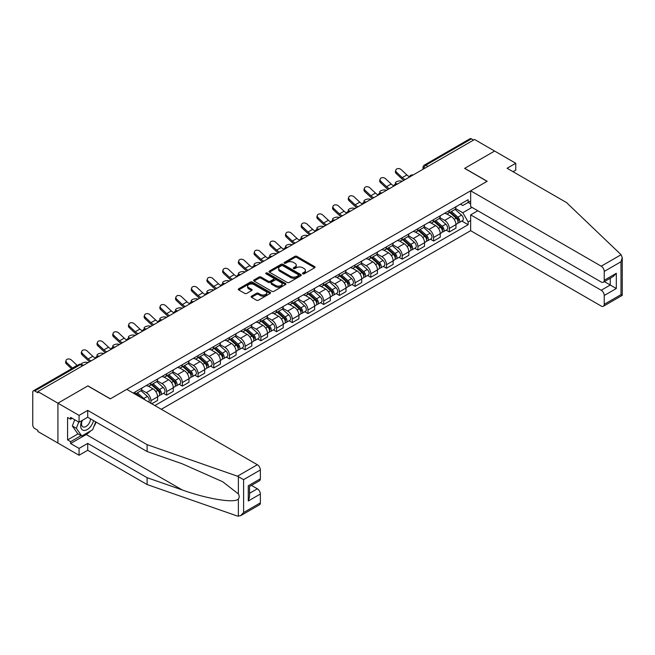 <?xml version="1.0" encoding="UTF-8"?>
<svg xmlns="http://www.w3.org/2000/svg" width="655" height="655" viewBox="0 0 655 655"><rect width="100%" height="100%" fill="white"/><g stroke="black" fill="none" stroke-linecap="round" stroke-linejoin="round"><path stroke-width="0.98" d="M302.766 273.823A0.974 0.565 0 0 0 304.149 273.823L314.654 267.764A1.4 0.811 0 0 0 315.063 267.191A1.4 0.811 0 0 0 314.654 266.626L296.862 256.351A1.4 0.811 0 0 0 294.889 256.351L284.393 262.418A0.974 0.565 0 0 0 284.106 262.811A0.974 0.565 0 0 0 284.393 263.212A0.974 0.565 0 0 0 285.768 263.212L287.127 262.426A4.47 2.579 0 0 1 293.456 262.426L294.938 263.285A4.47 2.579 0 0 1 296.248 265.111A4.47 2.579 0 0 1 294.938 266.937L293.579 267.723A0.974 0.565 0 0 0 293.293 268.116A0.974 0.565 0 0 0 293.579 268.517A0.974 0.565 0 0 0 294.963 268.517L296.322 267.731A4.47 2.579 0 0 1 302.643 267.731L304.125 268.591A4.47 2.579 0 0 1 305.435 270.417A4.47 2.579 0 0 1 304.125 272.243L302.766 273.029A0.974 0.565 0 0 0 302.479 273.422A0.974 0.565 0 0 0 302.766 273.823L302.766 273.029M251.512 296.175A1.4 0.811 0 0 0 251.102 296.74A1.4 0.811 0 0 0 251.512 297.313L256.498 300.195A1.4 0.811 0 0 0 258.479 300.195L270.138 293.465A1.4 0.811 0 0 0 270.548 292.891A1.4 0.811 0 0 0 270.138 292.318L252.347 282.051A1.4 0.811 0 0 0 250.374 282.051L238.715 288.781A1.4 0.811 0 0 0 238.305 289.354A1.4 0.811 0 0 0 238.715 289.928L244.741 293.407A1.4 0.811 0 0 0 246.714 293.407L251.708 290.525A1.4 0.811 0 0 0 252.118 289.952A1.4 0.811 0 0 0 251.708 289.387L248.72 287.66A3.742 2.162 0 0 1 247.623 286.129A3.742 2.162 0 0 1 249.932 284.139A3.742 2.162 0 0 1 254.001 284.606L265.717 291.369A3.742 2.162 0 0 1 266.806 292.891A3.742 2.162 0 0 1 264.497 294.889A3.742 2.162 0 0 1 260.428 294.423L258.479 293.293A1.4 0.811 0 0 0 256.498 293.293L251.512 296.175L251.512 297.313L256.498 294.455L256.498 293.293M37.884 391.616L474.58 139.49L494.615 151.059L464.616 168.376L487.058 181.337L110.368 398.821L87.917 385.86L57.918 403.185L37.884 391.616L37.884 392.779L34.764 390.978A2.849 1.646 -120 0 0 33.34 390.839A2.849 1.646 -120 0 0 32.75 392.14L32.75 425.038A2.849 1.646 -120 0 0 34.764 428.526L37.884 430.327L37.884 431.489L57.918 443.05L57.918 403.185L57.918 443.05L79.058 455.258L79.058 448.397L87.713 443.402L87.713 450.263L79.058 455.258M287.226 282.452A1.4 0.811 0 0 0 289.207 282.452L300.866 275.722A1.4 0.811 0 0 0 301.275 275.149A1.4 0.811 0 0 0 300.866 274.584L283.083 264.309A1.4 0.811 0 0 0 281.101 264.309L269.442 271.047A1.4 0.811 0 0 0 269.033 271.612A1.4 0.811 0 0 0 269.442 272.185L287.226 282.452M266.429 274.036A0.974 0.565 0 0 1 267.42 274.175L285.482 284.606L273.839 291.328A1.4 0.811 0 0 1 271.866 291.328L254.075 281.052L254.075 279.914A1.4 0.811 0 0 0 253.665 280.487A1.4 0.811 0 0 0 254.075 281.052M254.075 279.914L259.069 277.032A1.4 0.811 0 0 1 261.042 277.032L268.255 281.2A1.4 0.811 0 0 0 270.237 281.2L273.544 279.284A1.4 0.811 0 0 0 273.954 278.719A1.4 0.811 0 0 0 273.544 278.146L266.036 273.806A0.974 0.565 0 0 1 265.75 273.413A0.974 0.565 0 0 1 266.356 272.889A0.974 0.565 0 0 1 267.42 273.012L285.498 283.451A1.4 0.811 0 0 1 285.907 284.024A1.4 0.811 0 0 1 285.498 284.589L285.498 283.451M161.302 409.285L470.65 230.683L601.216 306.065A4.274 2.464 -120 0 0 603.353 306.278A4.274 2.464 -120 0 0 604.237 304.321L604.237 295.487A4.274 2.464 -120 0 0 601.216 290.255L610.28 285.023L616.314 288.511L604.237 295.487M427.969 166.403L425.856 165.183A2.849 1.646 60 0 0 424.432 165.044L470.036 138.713A2.849 1.646 60 0 1 471.461 138.852L425.856 165.183A2.849 1.646 120 0 0 423.842 168.671L423.842 168.785M473.573 140.072L471.461 138.852M449.314 210.574A6.55 3.783 60 0 1 447.954 213.514L454.603 209.674A6.55 3.783 -120 0 0 455.954 206.734M439.882 217.624L444.68 220.399A6.55 3.783 60 0 1 449.314 228.415L455.954 224.583A6.55 3.783 -120 0 0 451.328 216.559L446.571 213.817M455.954 224.583L455.954 228.128L449.314 231.96L446.129 230.126M447.954 213.514A6.55 3.783 60 0 1 444.729 213.219M449.314 228.415L449.314 231.96M433.61 219.638A6.55 3.783 60 0 1 432.251 222.577L438.891 218.745A6.55 3.783 -120 0 0 440.25 215.806M430.425 239.19L433.61 241.032L440.25 237.192L440.25 233.647A6.55 3.783 -120 0 0 435.624 225.623L430.867 222.88M432.251 222.577A6.55 3.783 60 0 1 429.025 222.282M424.178 226.695L428.976 229.463A6.55 3.783 60 0 1 433.61 237.487L433.61 241.032M417.906 228.71A6.55 3.783 60 0 1 416.547 231.649L423.187 227.809A6.55 3.783 -120 0 0 424.546 224.87M414.713 248.253L417.906 250.095L424.546 246.255L424.546 242.71A6.55 3.783 -120 0 0 419.912 234.695L415.164 231.944M416.547 231.649A6.55 3.783 60 0 1 413.321 231.354M408.474 235.759L413.272 238.526A6.55 3.783 60 0 1 417.906 246.55L417.906 250.095M402.195 237.773A6.55 3.783 60 0 1 400.844 240.713L407.484 236.881A6.55 3.783 -120 0 0 408.843 233.941M399.01 257.325L402.203 259.159L408.843 255.327L408.843 251.782A6.55 3.783 -120 0 0 404.209 243.758L399.46 241.015M400.844 240.713A6.55 3.783 60 0 1 397.618 240.418M392.771 244.823L397.569 247.598A6.55 3.783 60 0 1 402.203 255.614L402.203 259.159M386.491 246.837A6.55 3.783 60 0 1 385.14 249.776L391.78 245.944A6.55 3.783 -120 0 0 393.139 243.005M383.306 266.389L386.491 268.231L393.139 264.391L393.139 260.846A6.55 3.783 -120 0 0 388.505 252.83L383.756 250.079M385.14 249.776A6.55 3.783 60 0 1 381.914 249.481M377.067 253.894L381.865 256.662A6.55 3.783 60 0 1 386.491 264.685L386.491 268.231M370.787 255.909A6.55 3.783 60 0 1 369.436 258.848L376.076 255.008A6.55 3.783 -120 0 0 377.436 252.069M367.602 275.452L370.787 277.294L377.436 273.462L377.436 269.917A6.55 3.783 -120 0 0 372.801 261.894L368.044 259.151M369.436 258.848A6.55 3.783 60 0 1 366.21 258.553M361.363 262.958L366.161 265.725A6.55 3.783 60 0 1 370.787 273.749L370.787 277.294M355.084 264.972A6.55 3.783 60 0 1 353.733 267.911L360.373 264.08A6.55 3.783 -120 0 0 361.732 261.14M351.899 284.524L355.084 286.358L361.732 282.526L361.732 278.981A6.55 3.783 -120 0 0 357.098 270.957L352.341 268.214M353.733 267.911A6.55 3.783 60 0 1 350.507 267.617M345.66 272.022L350.458 274.797A6.55 3.783 60 0 1 355.084 282.813L355.084 286.358M339.38 274.044A6.55 3.783 60 0 1 338.029 276.983L344.669 273.143A6.55 3.783 -120 0 0 346.028 270.204M336.195 293.587L339.38 295.43L346.028 291.59L346.028 288.044A6.55 3.783 -120 0 0 341.394 280.029L336.637 277.278M338.029 276.983A6.55 3.783 60 0 1 334.803 276.688M329.956 281.093L334.754 283.861A6.55 3.783 60 0 1 339.38 291.884L339.38 295.43M323.676 283.107A6.55 3.783 60 0 1 322.325 286.047L328.966 282.207A6.55 3.783 -120 0 0 330.325 279.267M320.491 302.659L323.676 304.493L330.325 300.661L330.325 297.116A6.55 3.783 -120 0 0 325.691 289.092L320.934 286.35M322.325 286.047A6.55 3.783 60 0 1 319.1 285.752M314.253 290.157L319.05 292.932A6.55 3.783 60 0 1 323.676 300.948L323.676 304.493M307.973 292.171A6.55 3.783 60 0 1 306.622 295.11L313.262 291.279A6.55 3.783 -120 0 0 314.621 288.339M304.788 311.723L307.973 313.565L314.621 309.725L314.621 306.18A6.55 3.783 -120 0 0 309.987 298.156L305.23 295.413M306.622 295.11A6.55 3.783 60 0 1 303.396 294.815M298.541 299.229L303.347 301.996A6.55 3.783 60 0 1 307.973 310.02L307.973 313.565M292.269 301.243A6.55 3.783 60 0 1 290.91 304.182L297.558 300.342A6.55 3.783 -120 0 0 298.917 297.403M289.084 320.786L292.269 322.628L298.917 318.797L298.917 315.243A6.55 3.783 -120 0 0 294.283 307.228L289.526 304.485M290.91 304.182A6.55 3.783 60 0 1 287.692 303.887M282.837 308.292L287.643 311.06A6.55 3.783 60 0 1 292.269 319.083L292.269 322.628M276.566 310.306A6.55 3.783 60 0 1 275.206 313.246L281.855 309.414A6.55 3.783 -120 0 0 283.214 306.474M273.381 329.858L276.566 331.692L283.214 327.86L283.214 324.315A6.55 3.783 -120 0 0 278.58 316.291L273.823 313.548M275.206 313.246A6.55 3.783 60 0 1 271.989 312.951M267.134 317.356L271.931 320.131A6.55 3.783 60 0 1 276.566 328.147L276.566 331.692M260.862 319.37A6.55 3.783 60 0 1 259.503 322.317L266.151 318.477A6.55 3.783 -120 0 0 267.502 315.538M257.677 338.922L260.862 340.764L267.502 336.924L267.502 333.379A6.55 3.783 -120 0 0 262.876 325.363L258.119 322.612M259.503 322.317A6.55 3.783 60 0 1 256.285 322.014M251.43 326.427L256.228 329.195A6.55 3.783 60 0 1 260.862 337.219L260.862 340.764M245.158 328.442A6.55 3.783 60 0 1 243.799 331.381L250.447 327.541A6.55 3.783 -120 0 0 251.798 324.602M241.973 347.993L245.158 349.827L251.798 345.996L251.798 342.45A6.55 3.783 -120 0 0 247.172 334.427L242.415 331.684M243.799 331.381A6.55 3.783 60 0 1 240.581 331.086M235.726 335.491L240.524 338.267A6.55 3.783 60 0 1 245.158 346.282L245.158 349.827M229.455 337.505A6.55 3.783 60 0 1 228.096 340.444L234.744 336.613A6.55 3.783 -120 0 0 236.095 333.673M226.27 357.057L229.455 358.899L236.095 355.059L236.095 351.514A6.55 3.783 -120 0 0 231.469 343.49L226.712 340.747M228.096 340.444A6.55 3.783 60 0 1 224.87 340.15M220.023 344.563L224.821 347.33A6.55 3.783 60 0 1 229.455 355.354L229.455 358.899M213.751 346.577A6.55 3.783 60 0 1 212.392 349.516L219.04 345.676A6.55 3.783 -120 0 0 220.391 342.737M210.566 366.12L213.751 367.963L220.391 364.123L220.391 360.577A6.55 3.783 -120 0 0 215.765 352.562L211.008 349.811M212.392 349.516A6.55 3.783 60 0 1 209.166 349.221M204.319 353.626L209.117 356.394A6.55 3.783 60 0 1 213.751 364.417L213.751 367.963M198.047 355.64A6.55 3.783 60 0 1 196.688 358.58L203.337 354.748A6.55 3.783 -120 0 0 204.688 351.8M194.862 375.192L198.047 377.026L204.688 373.194L204.688 369.649A6.55 3.783 -120 0 0 200.062 361.625L195.305 358.883M196.688 358.58A6.55 3.783 60 0 1 193.462 358.285M188.615 362.69L193.413 365.465A6.55 3.783 60 0 1 198.047 373.481L198.047 377.026M182.344 364.704A6.55 3.783 60 0 1 180.985 367.643L187.633 363.812A6.55 3.783 -120 0 0 188.984 360.872M179.159 384.256L182.344 386.098L188.984 382.258L188.984 378.713A6.55 3.783 -120 0 0 184.358 370.697L179.601 367.946M180.985 367.643A6.55 3.783 60 0 1 177.759 367.349M172.912 371.762L177.71 374.529A6.55 3.783 60 0 1 182.344 382.553L182.344 386.098M166.64 373.776A6.55 3.783 60 0 1 165.281 376.715L171.921 372.875A6.55 3.783 -120 0 0 173.28 369.936M163.455 393.319L166.64 395.161L173.28 391.33L173.28 387.785A6.55 3.783 -120 0 0 168.654 379.761L163.897 377.018M165.281 376.715A6.55 3.783 60 0 1 162.055 376.42M157.208 380.825L162.006 383.593A6.55 3.783 60 0 1 166.64 391.616L166.64 395.161M150.937 382.839A6.55 3.783 60 0 1 149.577 385.779L156.218 381.947A6.55 3.783 -120 0 0 157.577 379.008M151.739 403.767L157.577 400.393L157.577 396.848A6.55 3.783 -120 0 0 152.951 388.824L148.194 386.082M149.577 385.779A6.55 3.783 60 0 1 146.352 385.484M141.505 389.889L146.302 392.664A6.55 3.783 60 0 1 150.937 400.68L150.937 403.3M135.086 394.146L140.514 391.01A6.55 3.783 -120 0 0 141.873 388.071M135.233 391.911A6.55 3.783 60 0 1 134.742 393.95M470.65 203.893L468.137 202.436L462.798 205.514L460.432 204.155M455.585 208.56L462.798 212.728L472.009 207.406M470.65 220.514L468.137 221.963L462.798 212.728M154.858 405.568L468.137 224.698L468.137 221.963M470.65 200.987L468.137 202.436L468.137 199.701L133.219 393.065M461.832 221.054L468.137 224.698M303.159 273.962L304.125 273.405A4.47 2.579 0 0 0 305.435 271.579L305.435 270.417M296.248 265.111L296.248 266.274A4.47 2.579 0 0 1 294.938 268.1L293.972 268.656M314.654 266.626L314.654 267.764L296.862 257.513A1.4 0.811 0 0 0 294.889 257.513L284.778 263.351M300.866 274.584L300.866 275.722L283.083 265.471A1.4 0.811 0 0 0 281.101 265.471L269.459 272.193L269.442 271.047M298.393 275.55A0.974 0.565 0 0 0 298.68 275.149A0.974 0.565 0 0 0 298.393 274.748L282.78 265.742A0.974 0.565 0 0 0 281.396 265.742L279.963 266.569A4.47 2.579 0 0 0 278.653 268.394A4.47 2.579 0 0 0 279.963 270.212L290.64 276.377A4.47 2.579 0 0 0 296.961 276.377L298.393 275.55L298.393 276.713A0.974 0.565 0 0 0 298.68 276.312L298.68 275.149M278.653 268.394L278.653 269.557A4.47 2.579 0 0 0 279.963 271.375L279.963 270.212M298.393 276.713L296.961 277.54A4.47 2.579 0 0 1 290.64 277.54L279.963 271.375M254.099 281.069L259.069 278.195L259.069 277.032M273.954 278.719L273.954 279.881A1.4 0.811 0 0 1 273.544 280.446L270.237 282.362A1.4 0.811 0 0 1 268.255 282.362L261.042 278.195A1.4 0.811 0 0 0 259.069 278.195M275.747 285.523A3.742 2.162 0 0 0 279.816 285.989A3.742 2.162 0 0 0 282.125 283.992A3.742 2.162 0 0 0 281.028 282.469L276.901 280.086A1.4 0.811 0 0 0 274.928 280.086L271.62 281.994A1.4 0.811 0 0 0 271.211 282.567A1.4 0.811 0 0 0 271.62 283.14L275.747 285.523L275.747 286.685A3.742 2.162 0 0 0 279.816 287.152A3.742 2.162 0 0 0 282.125 285.154L282.125 283.992M271.211 282.567L271.211 283.73A1.4 0.811 0 0 0 271.62 284.303L271.62 283.14M275.747 286.685L271.62 284.303M266.806 292.891L266.806 294.054A3.742 2.162 0 0 1 264.497 296.052A3.742 2.162 0 0 1 260.428 295.585L258.479 294.455A1.4 0.811 0 0 0 256.498 294.455M247.623 286.129L247.623 287.291A3.742 2.162 0 0 0 248.72 288.822L248.72 287.66M251.692 290.533L248.72 288.822M270.114 293.473L252.347 283.214A1.4 0.811 0 0 0 250.374 283.214L238.731 289.936M402.244 181.255L400.885 180.96A3.275 1.244 -13.1 0 0 397.249 181.402A3.275 1.244 -13.1 0 0 395.383 183.04A3.275 1.244 -13.1 0 0 396.259 183.629L397.61 183.932M449.764 212.466L456.167 218.18A3.562 2.055 60 0 1 457.28 223.682L455.954 224.452M449.936 212.621L452.949 214.357M450.411 212.097L457.534 218.451A1.711 0.982 60 0 1 458.066 221.087A1.711 0.982 60 0 1 457.91 221.153M451.475 211.483L457.878 217.19A3.562 2.055 60 0 1 458.991 222.692A3.562 2.055 60 0 1 457.919 222.806M455.045 209.338L461.497 215.094A3.562 2.055 60 0 1 462.618 220.604L458.991 222.692M409.506 176.727A8.826 5.093 60 0 1 406.886 174.942L401.278 169.686A3.275 2.366 17.7 0 0 398.117 168.564A3.275 2.366 17.7 0 0 395.841 170.03A3.275 2.366 17.7 0 0 396.643 172.363L396.259 173.575A3.275 2.366 -162.3 0 1 395.448 171.242L395.841 170.03M405.216 179.535A8.826 5.093 60 0 1 402.252 177.62L396.643 172.363M396.259 173.575L401.867 178.831A10.676 6.165 -120 0 0 403.816 180.346M386.54 190.318L385.181 190.024A3.275 1.244 -13.1 0 0 381.546 190.466A3.275 1.244 -13.1 0 0 379.679 192.103A3.275 1.244 -13.1 0 0 380.555 192.701L381.906 192.996M434.06 221.537L440.463 227.244A3.562 2.055 60 0 1 441.576 232.746L440.25 233.516M434.232 221.685L437.245 223.429M434.707 221.161L441.83 227.514A1.711 0.982 60 0 1 442.362 230.159A1.711 0.982 60 0 1 442.207 230.216M435.772 220.547L442.174 226.253A3.562 2.055 60 0 1 443.288 231.764A3.562 2.055 60 0 1 442.215 231.878M439.341 218.402L445.793 224.166A3.562 2.055 60 0 1 446.915 229.668L443.288 231.764M370.836 199.39L369.477 199.095A3.275 1.244 -13.1 0 0 365.842 199.529A3.275 1.244 -13.1 0 0 363.975 201.175A3.275 1.244 -13.1 0 0 364.843 201.765L366.202 202.059M418.357 230.601L424.759 236.308A3.562 2.055 60 0 1 425.873 241.818L424.546 242.579M418.529 230.756L421.542 232.492M419.003 230.232L426.127 236.586A1.711 0.982 60 0 1 426.659 239.222A1.711 0.982 60 0 1 426.503 239.288M420.068 229.61L426.47 235.325A3.562 2.055 60 0 1 427.584 240.827A3.562 2.055 60 0 1 426.511 240.942M423.638 227.473L430.089 233.229A3.562 2.055 60 0 1 431.211 238.731L427.584 240.827M621.087 254.721L622.25 257.538L620.997 261.746L604.237 271.424A4.274 2.464 -120 0 0 601.216 266.192L621.087 254.721L566.485 202.551L507.093 168.261L515.755 163.267L494.615 151.059L464.714 168.319L487.164 181.279L470.65 190.81L601.216 266.192M515.755 163.267L515.755 170.12L513.037 171.692M470.65 230.683L470.65 214.873L601.216 290.255M470.65 190.81L470.65 206.62L601.216 282.002A4.274 2.464 -120 0 0 603.353 282.215A4.274 2.464 -120 0 0 604.237 280.258L604.237 271.424M477.798 210.746L470.65 214.873M604.385 281.617L610.28 285.023L610.28 278.219M604.237 280.258L616.314 273.282L613.301 276.476L603.353 282.215M604.237 304.321L620.997 294.644L621.636 295.012M87.713 443.402L147.105 477.692L147.105 484.553L237.47 516.075L240.573 515.722L243.594 512.538L260.363 502.86A4.274 2.464 60 0 1 259.47 504.817L240.573 515.722M147.105 477.692L182.213 489.94C207.152 499.004 235.088 503.499 238.371 498.987C239.46 497.603 239.46 495.917 238.371 493.919L222.684 481.736L182.213 463.789L147.105 451.541L87.713 417.243L79.058 422.246L70.601 417.366L70.601 419.225L67.58 417.481L67.58 439.914L70.601 441.658L81.073 435.616M147.105 484.553L87.713 450.263M260.363 469.962L243.594 479.64L237.47 476.201L147.105 444.68L87.713 410.39L79.058 415.385L57.918 403.185L87.811 385.918L110.261 398.879L126.775 389.348L257.341 464.731A4.274 2.464 60 0 1 260.363 469.962L260.363 478.797A4.274 2.464 60 0 1 259.47 480.754L249.53 486.493L249.53 496.785L248.278 501.001L248.278 485.773C249.907 486.714 249.907 486.714 248.278 485.773L260.363 478.797M79.058 415.385L79.058 422.246M90.644 430.9A16.015 9.244 -60 0 1 86.206 434.511L70.601 443.517L79.058 448.397M70.601 443.517L70.601 441.658M87.713 410.39L87.713 417.243M147.105 444.68L147.105 451.541M249.53 493.305L257.341 488.794A4.274 2.464 60 0 1 260.363 494.026L260.363 502.86M257.341 488.794L251.438 485.388M96.097 422.09A16.015 9.244 -60 0 1 93.821 426.708M72.214 418.291L70.601 419.225M67.58 439.914L78.051 433.872M81.941 420.584A9.252 5.346 120 0 0 80.671 425.791A9.252 5.346 120 0 0 86.255 430.04A9.252 5.346 120 0 0 93.477 420.575M82.432 420.297A6.337 3.66 120 0 0 81.539 423.908A6.337 3.66 120 0 0 82.849 426.814A6.337 3.66 120 0 0 87.688 425.16A6.337 3.66 120 0 0 90.496 418.856M95.704 421.861L92.642 429.745L81.777 436.017L77.748 433.692L72.312 425.963L74.727 419.749M81.777 436.017L76.34 428.288L78.756 422.074M72.312 425.963L76.34 428.288M393.802 185.791A8.826 5.093 60 0 1 391.182 184.014L385.574 178.749A3.275 2.366 17.7 0 0 382.405 177.636A3.275 2.366 17.7 0 0 380.137 179.093A3.275 2.366 17.7 0 0 380.94 181.427L380.555 182.647A3.275 2.366 -162.3 0 1 379.744 180.313L380.137 179.093M389.512 188.607A8.826 5.093 60 0 1 386.548 186.683L380.94 181.427M380.555 182.647L386.163 187.903A10.676 6.165 -120 0 0 388.112 189.418M378.091 194.862A8.826 5.093 60 0 1 375.479 193.078L369.87 187.821A3.275 2.366 17.7 0 0 366.702 186.7A3.275 2.366 17.7 0 0 364.434 188.157A3.275 2.366 17.7 0 0 365.236 190.49L364.843 191.71A3.275 2.366 -162.3 0 1 364.041 189.377L364.434 188.157M373.808 197.671A8.826 5.093 60 0 1 370.845 195.747L365.236 190.49M364.843 191.71L370.46 196.967A10.676 6.165 -120 0 0 372.408 198.481M355.133 208.454L353.774 208.159A3.275 1.244 -13.1 0 0 350.138 208.601A3.275 1.244 -13.1 0 0 348.272 210.239A3.275 1.244 -13.1 0 0 349.14 210.836L350.499 211.131M402.653 239.665L409.056 245.379A3.562 2.055 60 0 1 410.169 250.881L408.843 251.651M402.825 239.82L405.838 241.556M403.3 239.296L410.423 245.65A1.711 0.982 60 0 1 410.955 248.294A1.711 0.982 60 0 1 410.8 248.351M404.364 238.682L410.767 244.389A3.562 2.055 60 0 1 411.88 249.891A3.562 2.055 60 0 1 410.808 250.005M407.934 236.537L414.386 242.301A3.562 2.055 60 0 1 415.507 247.803L411.88 249.891M339.429 217.525L338.07 217.223A3.275 1.244 -13.1 0 0 334.435 217.665A3.275 1.244 -13.1 0 0 332.568 219.31A3.275 1.244 -13.1 0 0 333.436 219.9L334.795 220.195M386.949 248.736L393.352 254.443A3.562 2.055 60 0 1 394.466 259.945L393.139 260.715M387.121 248.884L390.134 250.628M387.596 248.36L394.711 254.713A1.711 0.982 60 0 1 395.252 257.358A1.711 0.982 60 0 1 395.096 257.423M388.661 247.746L395.063 253.46A3.562 2.055 60 0 1 396.177 258.962A3.562 2.055 60 0 1 395.104 259.077M392.23 245.6L398.682 251.364A3.562 2.055 60 0 1 399.804 256.866L396.177 258.962M323.726 226.589L322.366 226.294A3.275 1.244 -13.1 0 0 318.731 226.736A3.275 1.244 -13.1 0 0 316.864 228.374A3.275 1.244 -13.1 0 0 317.732 228.963L319.091 229.258M371.246 257.8L377.64 263.515A3.562 2.055 60 0 1 378.762 269.017L377.436 269.778M371.418 257.955L374.423 259.691M371.893 257.431L379.008 263.785A1.711 0.982 60 0 1 379.548 266.421A1.711 0.982 60 0 1 379.392 266.487M372.957 256.817L379.351 262.524A3.562 2.055 60 0 1 380.473 268.026A3.562 2.055 60 0 1 379.401 268.141M376.527 254.672L382.978 260.428A3.562 2.055 60 0 1 384.1 265.938L380.473 268.026M362.387 203.926A8.826 5.093 60 0 1 359.775 202.141L354.167 196.885A3.275 2.366 17.7 0 0 350.998 195.763A3.275 2.366 17.7 0 0 348.73 197.229A3.275 2.366 17.7 0 0 349.533 199.562L349.14 200.782A3.275 2.366 -162.3 0 1 348.337 198.449L348.73 197.229M358.105 206.743A8.826 5.093 60 0 1 355.141 204.819L349.533 199.562M349.14 200.782L354.756 206.038A10.676 6.165 -120 0 0 356.705 207.545M346.683 212.99A8.826 5.093 60 0 1 344.072 211.213L338.455 205.957A3.275 2.366 17.7 0 0 335.294 204.835A3.275 2.366 17.7 0 0 333.027 206.292A3.275 2.366 17.7 0 0 333.829 208.626L333.436 209.846A3.275 2.366 -162.3 0 1 332.634 207.512L333.027 206.292M342.401 215.806A8.826 5.093 60 0 1 339.437 213.882L333.829 208.626M333.436 209.846L339.053 215.102A10.676 6.165 -120 0 0 341.001 216.617M330.98 222.061A8.826 5.093 60 0 1 328.368 220.276L322.751 215.02A3.275 2.366 17.7 0 0 319.591 213.898A3.275 2.366 17.7 0 0 317.323 215.364A3.275 2.366 17.7 0 0 318.125 217.689L317.732 218.909A3.275 2.366 -162.3 0 1 316.93 216.576L317.323 215.364M326.698 224.87A8.826 5.093 60 0 1 323.734 222.954L318.125 217.689M317.732 218.909L323.349 224.166A10.676 6.165 -120 0 0 325.298 225.68M308.022 235.653L306.663 235.358A3.275 1.244 -13.1 0 0 303.028 235.8A3.275 1.244 -13.1 0 0 301.161 237.438A3.275 1.244 -13.1 0 0 302.029 238.035L303.388 238.33M355.542 266.872L361.937 272.578A3.562 2.055 60 0 1 363.058 278.08L361.732 278.85M355.714 267.019L358.719 268.755M356.189 266.495L363.304 272.848A1.711 0.982 60 0 1 363.844 275.493A1.711 0.982 60 0 1 363.689 275.55M357.253 265.881L363.648 271.588A3.562 2.055 60 0 1 364.769 277.098A3.562 2.055 60 0 1 363.697 277.204M360.823 263.736L367.275 269.5A3.562 2.055 60 0 1 368.388 275.002L364.769 277.098M315.276 231.125A8.826 5.093 60 0 1 312.664 229.34L307.048 224.084A3.275 2.366 17.7 0 0 303.887 222.962A3.275 2.366 17.7 0 0 301.619 224.428A3.275 2.366 17.7 0 0 302.422 226.761L302.029 227.981A3.275 2.366 -162.3 0 1 301.226 225.648L301.619 224.428M310.994 233.941A8.826 5.093 60 0 1 308.03 232.017L302.422 226.761M302.029 227.981L307.645 233.237A10.676 6.165 -120 0 0 309.594 234.744M292.318 244.724L290.959 244.43A3.275 1.244 -13.1 0 0 287.324 244.864A3.275 1.244 -13.1 0 0 285.457 246.509A3.275 1.244 -13.1 0 0 286.325 247.099L287.684 247.394M339.839 275.935L346.233 281.642A3.562 2.055 60 0 1 347.355 287.152L346.028 287.913M340.002 276.082L343.015 277.826M340.485 275.558L347.6 281.912A1.711 0.982 60 0 1 348.141 284.557A1.711 0.982 60 0 1 347.985 284.622M341.55 274.944L347.944 280.659A3.562 2.055 60 0 1 349.066 286.161A3.562 2.055 60 0 1 347.993 286.276M345.119 272.808L351.571 278.563A3.562 2.055 60 0 1 352.685 284.065L349.066 286.161M299.572 240.197A8.826 5.093 60 0 1 296.961 238.412L291.344 233.155A3.275 2.366 17.7 0 0 288.184 232.034A3.275 2.366 17.7 0 0 285.916 233.491A3.275 2.366 17.7 0 0 286.718 235.825L286.325 237.044A3.275 2.366 -162.3 0 1 285.523 234.711L285.916 233.491M295.29 243.005A8.826 5.093 60 0 1 292.327 241.081L286.718 235.825M286.325 237.044L291.942 242.301A10.676 6.165 -120 0 0 293.89 243.816M276.615 253.788L275.256 253.493A3.275 1.244 -13.1 0 0 271.62 253.935A3.275 1.244 -13.1 0 0 269.745 255.573A3.275 1.244 -13.1 0 0 270.621 256.162L271.981 256.465M324.135 284.999L330.529 290.714A3.562 2.055 60 0 1 331.651 296.216L330.325 296.985M324.299 285.154L327.312 286.89M324.782 284.63L331.897 290.984A1.711 0.982 60 0 1 332.437 293.628A1.711 0.982 60 0 1 332.281 293.686M325.846 284.016L332.241 289.723A3.562 2.055 60 0 1 333.362 295.225A3.562 2.055 60 0 1 332.281 295.339M329.416 281.871L335.868 287.635A3.562 2.055 60 0 1 336.981 293.137L333.362 295.225M283.869 249.26A8.826 5.093 60 0 1 281.257 247.475L275.64 242.219A3.275 2.366 17.7 0 0 272.48 241.097A3.275 2.366 17.7 0 0 270.204 242.563A3.275 2.366 17.7 0 0 271.014 244.896L270.621 246.108A3.275 2.366 -162.3 0 1 269.819 243.775L270.204 242.563M279.587 252.069A8.826 5.093 60 0 1 276.623 250.153L271.014 244.896M270.621 246.108L276.23 251.373A10.676 6.165 -120 0 0 278.178 252.879M260.911 262.851L259.552 262.557A3.275 1.244 -13.1 0 0 255.917 262.999A3.275 1.244 -13.1 0 0 254.042 264.636A3.275 1.244 -13.1 0 0 254.918 265.234L256.277 265.529M308.431 294.07L314.826 299.777A3.562 2.055 60 0 1 315.947 305.279L314.613 306.049M308.595 294.218L311.608 295.962M309.07 293.694L316.193 300.047A1.711 0.982 60 0 1 316.733 302.692A1.711 0.982 60 0 1 316.578 302.749M310.142 293.08L316.537 298.786A3.562 2.055 60 0 1 317.659 304.297A3.562 2.055 60 0 1 316.578 304.411M313.704 290.935L320.164 296.699A3.562 2.055 60 0 1 321.277 302.201L317.659 304.297M268.165 258.324A8.826 5.093 60 0 1 265.553 256.547L259.937 251.283A3.275 2.366 17.7 0 0 256.776 250.169A3.275 2.366 17.7 0 0 254.5 251.626A3.275 2.366 17.7 0 0 255.311 253.96L254.918 255.18A3.275 2.366 -162.3 0 1 254.115 252.846L254.5 251.626M263.883 261.14A8.826 5.093 60 0 1 260.919 259.216L255.311 253.96M254.918 255.18L260.526 260.436A10.676 6.165 -120 0 0 262.475 261.951M245.199 271.923L243.848 271.628A3.275 1.244 -13.1 0 0 240.213 272.062A3.275 1.244 -13.1 0 0 238.338 273.708A3.275 1.244 -13.1 0 0 239.214 274.298L240.573 274.592M292.728 303.134L299.122 308.849A3.562 2.055 60 0 1 300.244 314.351L298.909 315.112M292.891 303.29L295.904 305.025M293.366 302.766L300.489 309.119A1.711 0.982 60 0 1 301.03 311.755A1.711 0.982 60 0 1 300.874 311.821M294.439 302.143L300.833 307.858A3.562 2.055 60 0 1 301.955 313.36A3.562 2.055 60 0 1 300.874 313.475M298 300.006L304.46 305.762A3.562 2.055 60 0 1 305.574 311.264L301.955 313.36M229.496 280.987L228.145 280.692A3.275 1.244 -13.1 0 0 224.501 281.134A3.275 1.244 -13.1 0 0 222.635 282.772A3.275 1.244 -13.1 0 0 223.511 283.369L224.87 283.664M277.024 312.198L283.418 317.912A3.562 2.055 60 0 1 284.54 323.414L283.206 324.184M277.188 312.353L280.201 314.089M277.663 311.829L284.786 318.183A1.711 0.982 60 0 1 285.326 320.827A1.711 0.982 60 0 1 285.171 320.885M278.735 311.215L285.13 316.922A3.562 2.055 60 0 1 286.251 322.424A3.562 2.055 60 0 1 285.171 322.538M282.297 309.07L288.757 314.834A3.562 2.055 60 0 1 289.87 320.336L286.251 322.424M213.792 290.059L212.441 289.756A3.275 1.244 -13.1 0 0 208.798 290.198A3.275 1.244 -13.1 0 0 206.931 291.843A3.275 1.244 -13.1 0 0 207.807 292.433L209.166 292.728M261.312 321.269L267.715 326.976A3.562 2.055 60 0 1 268.837 332.478L267.502 333.248M261.484 321.417L264.497 323.161M261.959 320.893L269.082 327.246A1.711 0.982 60 0 1 269.623 329.891A1.711 0.982 60 0 1 269.459 329.956M263.023 320.279L269.426 325.994A3.562 2.055 60 0 1 270.548 331.495A3.562 2.055 60 0 1 269.467 331.61M266.593 318.142L273.053 323.898A3.562 2.055 60 0 1 274.167 329.399L270.548 331.495M198.088 299.122L196.729 298.827A3.275 1.244 -13.1 0 0 193.094 299.269A3.275 1.244 -13.1 0 0 191.227 300.907A3.275 1.244 -13.1 0 0 192.103 301.497L193.462 301.791M245.609 330.333L252.011 336.048A3.562 2.055 60 0 1 253.125 341.55L251.798 342.311M245.781 330.488L248.794 332.224M246.255 329.964L253.379 336.318A1.711 0.982 60 0 1 253.911 338.954A1.711 0.982 60 0 1 253.755 339.02M247.32 329.35L253.722 335.057A3.562 2.055 60 0 1 254.836 340.559A3.562 2.055 60 0 1 253.763 340.674M250.89 327.205L257.349 332.961A3.562 2.055 60 0 1 258.463 338.471L254.836 340.559M182.385 308.186L181.026 307.891A3.275 1.244 -13.1 0 0 177.39 308.333A3.275 1.244 -13.1 0 0 175.524 309.971A3.275 1.244 -13.1 0 0 176.4 310.568L177.759 310.863M229.905 339.405L236.308 345.111A3.562 2.055 60 0 1 237.421 350.613L236.095 351.383M230.077 339.552L233.09 341.288M230.552 339.028L237.675 345.381A1.711 0.982 60 0 1 238.207 348.026A1.711 0.982 60 0 1 238.052 348.083M231.616 338.414L238.019 344.121A3.562 2.055 60 0 1 239.132 349.631A3.562 2.055 60 0 1 238.06 349.745M235.186 336.269L241.646 342.033A3.562 2.055 60 0 1 242.759 347.535L239.132 349.631M166.681 317.257L165.322 316.963A3.275 1.244 -13.1 0 0 161.687 317.397A3.275 1.244 -13.1 0 0 159.82 319.042A3.275 1.244 -13.1 0 0 160.696 319.632L162.055 319.927M214.201 348.468L220.604 354.175A3.562 2.055 60 0 1 221.718 359.685L220.391 360.447M214.373 348.616L217.386 350.36M214.848 348.092L221.971 354.453A1.711 0.982 60 0 1 222.503 357.09A1.711 0.982 60 0 1 222.348 357.155M215.913 347.477L222.315 353.192A3.562 2.055 60 0 1 223.429 358.694A3.562 2.055 60 0 1 222.356 358.809M219.482 345.341L225.942 351.096A3.562 2.055 60 0 1 227.056 356.598L223.429 358.694M252.462 267.396A8.826 5.093 60 0 1 249.842 265.611L244.233 260.354A3.275 2.366 17.7 0 0 241.073 259.233A3.275 2.366 17.7 0 0 238.797 260.69A3.275 2.366 17.7 0 0 239.607 263.023L239.214 264.243A3.275 2.366 -162.3 0 1 238.412 261.91L238.797 260.69M248.179 270.204A8.826 5.093 60 0 1 245.216 268.288L239.607 263.023M239.214 264.243L244.823 269.5A10.676 6.165 -120 0 0 246.771 271.014M236.758 276.459A8.826 5.093 60 0 1 234.138 274.674L228.529 269.418A3.275 2.366 17.7 0 0 225.369 268.296A3.275 2.366 17.7 0 0 223.093 269.762A3.275 2.366 17.7 0 0 223.895 272.095L223.511 273.315A3.275 2.366 -162.3 0 1 222.708 270.982L223.093 269.762M232.468 279.276A8.826 5.093 60 0 1 229.512 277.352L223.895 272.095M223.511 273.315L229.119 278.572A10.676 6.165 -120 0 0 231.068 280.078M221.054 285.523A8.826 5.093 60 0 1 218.434 283.746L212.826 278.49A3.275 2.366 17.7 0 0 209.665 277.368A3.275 2.366 17.7 0 0 207.389 278.825A3.275 2.366 17.7 0 0 208.192 281.159L207.807 282.379A3.275 2.366 -162.3 0 1 207.005 280.045L207.389 278.825M216.764 288.339A8.826 5.093 60 0 1 213.808 286.415L208.192 281.159M207.807 282.379L213.415 287.635A10.676 6.165 -120 0 0 215.364 289.15M205.351 294.594A8.826 5.093 60 0 1 202.731 292.81L197.122 287.553A3.275 2.366 17.7 0 0 193.962 286.431A3.275 2.366 17.7 0 0 191.686 287.897A3.275 2.366 17.7 0 0 192.488 290.231L192.103 291.442A3.275 2.366 -162.3 0 1 191.301 289.109L191.686 287.897M201.06 297.403A8.826 5.093 60 0 1 198.105 295.487L192.488 290.231M192.103 291.442L197.712 296.699A10.676 6.165 -120 0 0 199.66 298.213M189.647 303.658A8.826 5.093 60 0 1 187.027 301.873L181.419 296.617A3.275 2.366 17.7 0 0 178.258 295.495A3.275 2.366 17.7 0 0 175.982 296.961A3.275 2.366 17.7 0 0 176.784 299.294L176.4 300.514A3.275 2.366 -162.3 0 1 175.597 298.181L175.982 296.961M185.357 306.474A8.826 5.093 60 0 1 182.401 304.55L176.784 299.294M176.4 300.514L182.008 305.77A10.676 6.165 -120 0 0 183.957 307.285M173.943 312.73A8.826 5.093 60 0 1 171.323 310.945L165.715 305.688A3.275 2.366 17.7 0 0 162.555 304.567A3.275 2.366 17.7 0 0 160.278 306.024A3.275 2.366 17.7 0 0 161.081 308.358L160.696 309.578A3.275 2.366 -162.3 0 1 159.894 307.244L160.278 306.024M169.653 315.538A8.826 5.093 60 0 1 166.697 313.614L161.081 308.358M160.696 309.578L166.304 314.834A10.676 6.165 -120 0 0 168.253 316.349M150.977 326.321L149.618 326.026A3.275 1.244 -13.1 0 0 145.983 326.468A3.275 1.244 -13.1 0 0 144.116 328.106A3.275 1.244 -13.1 0 0 144.992 328.704L146.352 328.998M198.498 357.532L204.9 363.247A3.562 2.055 60 0 1 206.014 368.749L204.688 369.518M198.67 357.687L201.683 359.423M199.145 357.163L206.268 363.517A1.711 0.982 60 0 1 206.8 366.161A1.711 0.982 60 0 1 206.644 366.219M200.209 356.549L206.612 362.256A3.562 2.055 60 0 1 207.725 367.758A3.562 2.055 60 0 1 206.653 367.873M203.779 354.404L210.23 360.168A3.562 2.055 60 0 1 211.352 365.67L207.725 367.758M158.24 321.793A8.826 5.093 60 0 1 155.62 320.008L150.011 314.752A3.275 2.366 17.7 0 0 146.851 313.63A3.275 2.366 17.7 0 0 144.575 315.096A3.275 2.366 17.7 0 0 145.377 317.429L144.992 318.641A3.275 2.366 -162.3 0 1 144.19 316.316L144.575 315.096M153.95 324.602A8.826 5.093 60 0 1 150.994 322.686L145.377 317.429M144.992 318.641L150.601 323.906A10.676 6.165 -120 0 0 152.549 325.412M135.274 335.385L133.915 335.09A3.275 1.244 -13.1 0 0 130.28 335.532A3.275 1.244 -13.1 0 0 128.413 337.178A3.275 1.244 -13.1 0 0 129.289 337.767L130.64 338.062M182.794 366.603L189.197 372.31A3.562 2.055 60 0 1 190.31 377.812L188.984 378.582M182.966 366.751L185.979 368.495M183.441 366.227L190.564 372.58A1.711 0.982 60 0 1 191.096 375.225A1.711 0.982 60 0 1 190.941 375.282M184.505 365.613L190.908 371.319A3.562 2.055 60 0 1 192.021 376.83A3.562 2.055 60 0 1 190.949 376.944M188.075 363.468L194.527 369.232A3.562 2.055 60 0 1 195.649 374.734L192.021 376.83M142.536 330.857A8.826 5.093 60 0 1 139.916 329.08L134.308 323.824A3.275 2.366 17.7 0 0 131.147 322.702A3.275 2.366 17.7 0 0 128.871 324.159A3.275 2.366 17.7 0 0 129.674 326.493L129.289 327.713A3.275 2.366 -162.3 0 1 128.478 325.379L128.871 324.159M138.246 333.673A8.826 5.093 60 0 1 135.29 331.749L129.674 326.493M129.289 327.713L134.897 332.969A10.676 6.165 -120 0 0 136.846 334.484M119.57 344.456L118.211 344.162A3.275 1.244 -13.1 0 0 114.576 344.604A3.275 1.244 -13.1 0 0 112.709 346.241A3.275 1.244 -13.1 0 0 113.585 346.831L114.936 347.125M167.09 375.667L173.493 381.382A3.562 2.055 60 0 1 174.607 386.884L173.28 387.645M167.262 375.823L170.275 377.558M167.737 375.299L174.86 381.652A1.711 0.982 60 0 1 175.393 384.288A1.711 0.982 60 0 1 175.237 384.354M168.802 374.676L175.204 380.391A3.562 2.055 60 0 1 176.318 385.893A3.562 2.055 60 0 1 175.245 386.008M172.371 372.539L178.823 378.295A3.562 2.055 60 0 1 179.945 383.805L176.318 385.893M126.833 339.929A8.826 5.093 60 0 1 124.213 338.144L118.604 332.887A3.275 2.366 17.7 0 0 115.436 331.766A3.275 2.366 17.7 0 0 113.168 333.223A3.275 2.366 17.7 0 0 113.97 335.556L113.585 336.776A3.275 2.366 -162.3 0 1 112.775 334.443L113.168 333.223M122.542 342.737A8.826 5.093 60 0 1 119.578 340.821L113.97 335.556M113.585 336.776L119.194 342.033A10.676 6.165 -120 0 0 121.142 343.548M103.867 353.52L102.507 353.225A3.275 1.244 -13.1 0 0 98.872 353.667A3.275 1.244 -13.1 0 0 97.005 355.305A3.275 1.244 -13.1 0 0 97.882 355.902L99.233 356.197M151.387 384.739L157.79 390.445A3.562 2.055 60 0 1 158.903 395.947L157.577 396.717M151.559 384.886L154.572 386.622M152.034 384.362L159.157 390.716A1.711 0.982 60 0 1 159.689 393.36A1.711 0.982 60 0 1 159.533 393.418M153.098 383.748L159.501 389.455A3.562 2.055 60 0 1 160.614 394.957A3.562 2.055 60 0 1 159.542 395.071M156.668 381.603L163.12 387.367A3.562 2.055 60 0 1 164.241 392.869L160.614 394.957M111.121 348.992A8.826 5.093 60 0 1 108.509 347.207L102.901 341.951A3.275 2.366 17.7 0 0 99.732 340.829A3.275 2.366 17.7 0 0 97.464 342.295A3.275 2.366 17.7 0 0 98.266 344.628L97.882 345.848A3.275 2.366 -162.3 0 1 97.071 343.515L97.464 342.295M106.839 351.809A8.826 5.093 60 0 1 103.875 349.885L98.266 344.628M97.882 345.848L103.49 351.105A10.676 6.165 -120 0 0 105.439 352.611M88.163 362.592L86.804 362.289A3.275 1.244 -13.1 0 0 83.283 362.69A3.275 1.244 -13.1 0 0 81.285 364.278M135.683 393.802L137.877 395.759M135.855 393.95L138.868 395.694M140.891 397.503L136.33 393.426M137.394 392.812L143.797 398.527A3.562 2.055 60 0 1 144.82 399.771M140.964 390.675L147.416 396.431A3.562 2.055 60 0 1 148.554 401.924M82.833 365.113L83.529 365.261M95.417 358.056A8.826 5.093 60 0 1 92.805 356.279L87.197 351.023A3.275 2.366 17.7 0 0 84.028 349.901A3.275 2.366 17.7 0 0 81.76 351.358A3.275 2.366 17.7 0 0 82.563 353.692L82.17 354.912A3.275 2.366 -162.3 0 1 81.367 352.578L81.76 351.358M91.135 360.872A8.826 5.093 60 0 1 88.171 358.948L82.563 353.692M82.17 354.912L87.786 360.168A10.676 6.165 -120 0 0 89.735 361.683M77.249 365.482A8.826 5.093 60 0 1 77.102 365.343L71.493 360.086A3.275 2.366 17.7 0 0 68.325 358.965A3.275 2.366 17.7 0 0 66.057 360.43A3.275 2.366 17.7 0 0 66.859 362.764L66.466 363.975A3.275 2.366 -162.3 0 1 65.664 361.642L66.057 360.43M72.623 368.159A8.826 5.093 60 0 1 72.468 368.02L66.859 362.764M66.466 363.975L71.575 368.765M423.941 168.728L423.842 168.671A2.849 1.646 0 0 1 423.007 167.508L423.007 169.268M150.937 400.68L157.577 396.848M166.64 391.616L173.28 387.785M182.344 382.553L188.984 378.713M198.047 373.481L204.688 369.649M213.751 364.417L220.391 360.577M229.455 355.354L236.095 351.514M245.158 346.282L251.798 342.45M260.862 337.219L267.502 333.379M276.566 328.147L283.214 324.315M292.269 319.083L298.917 315.243M307.973 310.02L314.621 306.18M323.676 300.948L330.325 297.116M339.38 291.884L346.028 288.044M355.084 282.813L361.732 278.981M370.787 273.749L377.436 269.917M386.491 264.685L393.139 260.846M402.203 255.614L408.843 251.782M417.906 246.55L424.546 242.71M433.61 237.487L440.25 233.647M146.302 392.664L152.951 388.824M162.006 383.593L168.654 379.761M177.71 374.529L184.358 370.697M193.413 365.465L200.062 361.625M209.117 356.394L215.765 352.562M224.821 347.33L231.469 343.49M240.524 338.267L247.172 334.427M256.228 329.195L262.876 325.363M271.931 320.131L278.58 316.291M287.643 311.06L294.283 307.228M303.347 301.996L309.987 298.156M319.05 292.932L325.691 289.092M334.754 283.861L341.394 280.029M350.458 274.797L357.098 270.957M366.161 265.725L372.801 261.894M381.865 256.662L388.505 252.83M397.569 247.598L404.209 243.758M413.272 238.526L419.912 234.695M428.976 229.463L435.624 225.623M444.68 220.399L451.328 216.559M412.797 175.163A2.849 1.646 120 0 0 411.536 175.892M397.086 184.227A2.849 1.646 120 0 0 395.833 184.956M381.382 193.299A2.849 1.646 120 0 0 380.129 194.027M365.678 202.362A2.849 1.646 120 0 0 364.426 203.091M349.975 211.434A2.849 1.646 120 0 0 348.722 212.154M334.271 220.498A2.849 1.646 120 0 0 333.018 221.226M318.567 229.561A2.849 1.646 120 0 0 317.315 230.29M302.864 238.633A2.849 1.646 120 0 0 301.611 239.353M287.16 247.696A2.849 1.646 120 0 0 285.907 248.425M271.457 256.768A2.849 1.646 120 0 0 270.196 257.489M255.753 265.832A2.849 1.646 120 0 0 254.492 266.56M240.049 274.895A2.849 1.646 120 0 0 238.788 275.624M224.346 283.967A2.849 1.646 120 0 0 223.085 284.688M208.642 293.031A2.849 1.646 120 0 0 207.381 293.759M192.938 302.094A2.849 1.646 120 0 0 191.678 302.823M177.235 311.166A2.849 1.646 120 0 0 175.974 311.886M161.531 320.229A2.849 1.646 120 0 0 160.27 320.958M145.828 329.301A2.849 1.646 120 0 0 144.567 330.022M130.116 338.365A2.849 1.646 120 0 0 128.863 339.094M114.412 347.428A2.849 1.646 120 0 0 113.159 348.157M98.709 356.5A2.849 1.646 120 0 0 97.456 357.221M82.481 365.867L80.368 364.647L34.764 390.978M83.316 365.392L81.793 364.507A2.849 1.646 120 0 0 80.368 364.647A2.849 1.646 60 0 0 78.944 364.507L33.34 390.839M304.125 273.405L304.125 272.243M293.579 268.517L293.579 267.723M294.938 268.1L294.938 266.937M284.393 263.212L284.393 262.418M294.889 257.513L294.889 256.351M296.862 257.513L296.862 256.351M281.101 265.471L281.101 264.309M283.083 265.471L283.083 264.309M290.64 277.54L290.64 276.377M296.961 277.54L296.961 276.377M261.042 278.195L261.042 277.032M268.255 282.362L268.255 281.2M270.237 282.362L270.237 281.2M273.544 280.446L273.544 279.284M267.42 274.175L267.42 273.012M258.479 294.455L258.479 293.293M260.428 295.585L260.428 294.423M251.708 290.525L251.708 289.387M238.715 289.928L238.715 288.781M250.374 283.214L250.374 282.051M252.347 283.214L252.347 282.051M270.138 293.465L270.138 292.318M456.167 218.18L454.169 219.327M458.418 220.309L457.779 220.678M461.497 215.094L457.878 217.19M402.252 177.62L406.886 174.942M440.463 227.244L438.465 228.398M442.714 229.373L442.076 229.749M445.793 224.166L442.174 226.253M424.759 236.308L422.762 237.462M427.011 238.445L426.372 238.813M430.089 233.229L426.47 235.325M620.997 294.644L620.997 261.746M616.314 273.282L616.314 288.511M238.371 516.287L238.371 498.987M238.371 493.919L238.371 476.619M243.594 479.64L243.594 512.538M260.363 494.026L248.278 501.001M237.47 476.201L257.341 464.731M86.206 434.511L182.213 489.94M386.548 186.683L391.182 184.014M370.845 195.747L375.479 193.078M409.056 245.379L407.058 246.534M411.307 247.508L410.669 247.877M414.386 242.301L410.767 244.389M393.352 254.443L391.354 255.597M395.604 256.572L394.965 256.948M398.682 251.364L395.063 253.46M377.64 263.515L375.651 264.661M379.9 265.643L379.261 266.012M382.978 260.428L379.351 262.524M355.141 204.819L359.775 202.141M339.437 213.882L344.072 211.213M323.734 222.954L328.368 220.276M361.937 272.578L359.947 273.733M364.196 274.707L363.558 275.075M367.275 269.5L363.648 271.588M308.03 232.017L312.664 229.34M346.233 281.642L344.243 282.796M348.493 283.779L347.854 284.147M351.571 278.563L347.944 280.659M292.327 241.081L296.961 238.412M330.529 290.714L328.54 291.86M332.789 292.842L332.151 293.211M335.868 287.635L332.241 289.723M276.623 250.153L281.257 247.475M314.826 299.777L312.836 300.932M317.085 301.906L316.447 302.282M320.164 296.699L316.537 298.786M260.919 259.216L265.553 256.547M299.122 308.849L297.124 309.995M301.382 310.978L300.735 311.346M304.46 305.762L300.833 307.858M283.418 317.912L281.421 319.067M285.678 320.041L285.031 320.41M288.757 314.834L285.13 316.922M267.715 326.976L265.717 328.13M269.975 329.113L269.328 329.481M273.053 323.898L269.426 325.994M252.011 336.048L250.013 337.194M254.271 338.177L253.624 338.545M257.349 332.961L253.722 335.057M236.308 345.111L234.31 346.266M238.567 347.24L237.921 347.608M241.646 342.033L238.019 344.121M220.604 354.175L218.606 355.329M222.864 356.312L222.217 356.68M225.942 351.096L222.315 353.192M245.216 268.288L249.842 265.611M229.512 277.352L234.138 274.674M213.808 286.415L218.434 283.746M198.105 295.487L202.731 292.81M182.401 304.55L187.027 301.873M166.697 313.614L171.323 310.945M204.9 363.247L202.903 364.393M207.152 365.375L206.513 365.744M210.23 360.168L206.612 362.256M150.994 322.686L155.62 320.008M189.197 372.31L187.199 373.465M191.448 374.439L190.81 374.816M194.527 369.232L190.908 371.319M135.29 331.749L139.916 329.08M173.493 381.382L171.495 382.528M175.745 383.511L175.106 383.879M178.823 378.295L175.204 380.391M119.578 340.821L124.213 338.144M157.79 390.445L155.792 391.6M160.041 392.574L159.402 392.943M163.12 387.367L159.501 389.455M103.875 349.885L108.509 347.207M147.416 396.431L143.797 398.527M88.171 358.948L92.805 356.279M72.468 368.02L77.102 365.343M413.035 175.024A2.849 2.849 0 0 0 409.383 177.137M397.331 184.088A2.849 2.849 0 0 0 393.68 186.2M381.628 193.159A2.849 2.849 0 0 0 377.976 195.264M365.924 202.223A2.849 2.849 0 0 0 362.272 204.335M350.22 211.295A2.849 2.849 0 0 0 346.569 213.399M334.517 220.358A2.849 2.849 0 0 0 330.865 222.471M318.813 229.422A2.849 2.849 0 0 0 315.153 231.534M303.109 238.494A2.849 2.849 0 0 0 299.45 240.598M287.406 247.557A2.849 2.849 0 0 0 283.746 249.67M271.702 256.621A2.849 2.849 0 0 0 268.042 258.733M255.99 265.693A2.849 2.849 0 0 0 252.339 267.797M240.287 274.756A2.849 2.849 0 0 0 236.635 276.869M224.583 283.828A2.849 2.849 0 0 0 220.931 285.932M208.88 292.891A2.849 2.849 0 0 0 205.228 295.004M193.176 301.955A2.849 2.849 0 0 0 189.524 304.067M177.472 311.027A2.849 2.849 0 0 0 173.821 313.131M161.769 320.09A2.849 2.849 0 0 0 158.117 322.203M146.065 329.162A2.849 2.849 0 0 0 142.413 331.266M130.361 338.226A2.849 2.849 0 0 0 126.71 340.338M114.658 347.289A2.849 2.849 0 0 0 111.006 349.402M98.954 356.361A2.849 2.849 0 0 0 95.303 358.465M81.793 364.507A2.849 2.849 0 0 0 78.944 364.507M424.432 165.044A2.849 2.849 0 0 0 423.007 167.508M395.628 184.08L395.383 183.04M379.925 193.151L379.679 192.103M364.213 202.215L363.975 201.175M622.25 257.538L622.25 295.364L603.353 306.278M348.509 211.278L348.272 210.239M332.805 220.35L332.568 219.31M317.102 229.414L316.864 228.374M301.398 238.477L301.161 237.438M285.695 247.549L285.457 246.509M269.991 256.613L269.745 255.573M254.287 265.684L254.042 264.636M238.584 274.748L238.338 273.708M222.88 283.811L222.635 282.772M207.176 292.883L206.931 291.843M191.473 301.947L191.227 300.907M175.769 311.01L175.524 309.971M160.066 320.082L159.82 319.042M144.362 329.146L144.116 328.106M128.658 338.217L128.413 337.178M112.955 347.281L112.709 346.241M97.251 356.345L97.005 355.305"/></g></svg>

